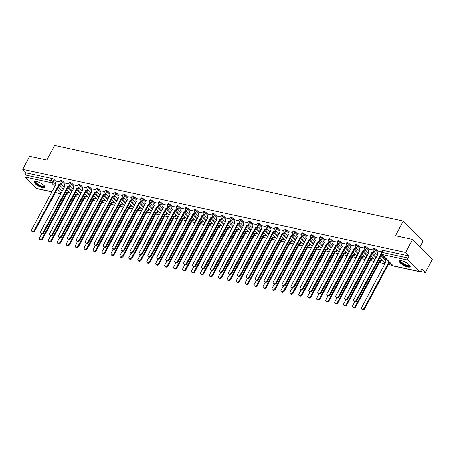 <?xml version="1.0" encoding="UTF-8"?>
<svg xmlns="http://www.w3.org/2000/svg" width="455" height="455" viewBox="0 0 455 455"><rect width="100%" height="100%" fill="white"/><g stroke="black" fill="none" stroke-linecap="round" stroke-linejoin="round"><path stroke-width="0.68" d="M65.014 183.496L63.08 181.522A1.558 0.466 -151.9 0 0 61.146 180.47A1.558 0.466 -151.9 0 0 60.56 180.538L60.174 181.261A1.558 0.466 28.1 0 1 60.76 181.192A1.558 0.466 28.1 0 1 62.693 182.239L64.627 184.218M73.955 185.435L72.021 183.462A1.558 0.466 -151.9 0 0 70.087 182.41A1.558 0.466 -151.9 0 0 69.501 182.478L69.12 183.2A1.558 0.466 28.1 0 1 69.706 183.132A1.558 0.466 28.1 0 1 71.64 184.184L73.574 186.158M82.901 187.38L80.967 185.401A1.558 0.466 -151.9 0 0 79.034 184.355A1.558 0.466 -151.9 0 0 78.448 184.423L78.061 185.139A1.558 0.466 28.1 0 1 78.652 185.071A1.558 0.466 28.1 0 1 80.581 186.123L82.514 188.097M91.847 189.32L89.914 187.346A1.558 0.466 -151.9 0 0 87.98 186.294A1.558 0.466 -151.9 0 0 87.394 186.362L87.007 187.085A1.558 0.466 28.1 0 1 87.593 187.016A1.558 0.466 28.1 0 1 89.527 188.063L91.461 190.042M100.788 191.259L98.854 189.286A1.558 0.466 -151.9 0 0 96.926 188.233A1.558 0.466 -151.9 0 0 96.335 188.302L95.954 189.024A1.558 0.466 28.1 0 1 96.54 188.956A1.558 0.466 28.1 0 1 98.473 190.008L100.407 191.982M109.735 193.204L107.801 191.225A1.558 0.466 -151.9 0 0 105.867 190.173A1.558 0.466 -151.9 0 0 105.281 190.247L104.895 190.963A1.558 0.466 28.1 0 1 105.486 190.895A1.558 0.466 28.1 0 1 107.414 191.947L109.348 193.921M118.681 195.144L116.747 193.17A1.558 0.466 -151.9 0 0 114.814 192.118A1.558 0.466 -151.9 0 0 114.228 192.186L113.841 192.909A1.558 0.466 28.1 0 1 114.427 192.835A1.558 0.466 28.1 0 1 116.361 193.887L118.294 195.866M127.622 197.083L125.688 195.11A1.558 0.466 -151.9 0 0 123.76 194.057A1.558 0.466 -151.9 0 0 123.168 194.126L122.787 194.848A1.558 0.466 28.1 0 1 123.373 194.78A1.558 0.466 28.1 0 1 125.307 195.832L127.241 197.806M136.568 199.028L134.635 197.049A1.558 0.466 -151.9 0 0 132.701 195.997A1.558 0.466 -151.9 0 0 132.115 196.071L131.728 196.787A1.558 0.466 28.1 0 1 132.32 196.719A1.558 0.466 28.1 0 1 134.248 197.771L136.181 199.745M145.515 200.968L143.581 198.994A1.558 0.466 -151.9 0 0 141.647 197.942A1.558 0.466 -151.9 0 0 141.061 198.01L140.675 198.733A1.558 0.466 28.1 0 1 141.26 198.659A1.558 0.466 28.1 0 1 143.194 199.711L145.128 201.69M154.455 202.907L152.522 200.934A1.558 0.466 -151.9 0 0 150.594 199.881A1.558 0.466 -151.9 0 0 150.002 199.95L149.621 200.672A1.558 0.466 28.1 0 1 150.207 200.604A1.558 0.466 28.1 0 1 152.141 201.656L154.074 203.63M163.402 204.852L161.468 202.873A1.558 0.466 -151.9 0 0 159.534 201.821A1.558 0.466 -151.9 0 0 158.949 201.895L158.562 202.612A1.558 0.466 28.1 0 1 159.153 202.543A1.558 0.466 28.1 0 1 161.081 203.595L163.015 205.569M172.348 206.792L170.415 204.818A1.558 0.466 -151.9 0 0 168.481 203.766A1.558 0.466 -151.9 0 0 167.895 203.834L167.508 204.557A1.558 0.466 28.1 0 1 168.094 204.483A1.558 0.466 28.1 0 1 170.028 205.535L171.962 207.508M181.289 208.731L179.355 206.758A1.558 0.466 -151.9 0 0 177.427 205.706A1.558 0.466 -151.9 0 0 176.836 205.774L176.455 206.496A1.558 0.466 28.1 0 1 177.04 206.428A1.558 0.466 28.1 0 1 178.974 207.474L180.908 209.454M190.236 210.671L188.302 208.697A1.558 0.466 -151.9 0 0 186.368 207.645A1.558 0.466 -151.9 0 0 185.782 207.719L185.401 208.435A1.558 0.466 28.1 0 1 185.987 208.367A1.558 0.466 28.1 0 1 187.915 209.419L189.854 211.393M199.182 212.616L197.248 210.637A1.558 0.466 -151.9 0 0 195.314 209.59A1.558 0.466 -151.9 0 0 194.729 209.658L194.342 210.375A1.558 0.466 28.1 0 1 194.928 210.307A1.558 0.466 28.1 0 1 196.861 211.359L198.795 213.332M208.128 214.555L206.189 212.582A1.558 0.466 -151.9 0 0 204.261 211.53A1.558 0.466 -151.9 0 0 203.669 211.598L203.288 212.32A1.558 0.466 28.1 0 1 203.874 212.252A1.558 0.466 28.1 0 1 205.808 213.298L207.742 215.278M217.069 216.495L215.135 214.521A1.558 0.466 -151.9 0 0 213.202 213.469A1.558 0.466 -151.9 0 0 212.616 213.537L212.235 214.26A1.558 0.466 28.1 0 1 212.821 214.191A1.558 0.466 28.1 0 1 214.754 215.243L216.688 217.217M226.016 218.44L224.082 216.461A1.558 0.466 -151.9 0 0 222.148 215.414A1.558 0.466 -151.9 0 0 221.562 215.482L221.175 216.199A1.558 0.466 28.1 0 1 221.761 216.131A1.558 0.466 28.1 0 1 223.695 217.183L225.629 219.156M234.962 220.379L233.028 218.406A1.558 0.466 -151.9 0 0 231.094 217.353A1.558 0.466 -151.9 0 0 230.509 217.422L230.122 218.144A1.558 0.466 28.1 0 1 230.708 218.07A1.558 0.466 28.1 0 1 232.642 219.122L234.575 221.102M243.903 222.319L241.969 220.345A1.558 0.466 -151.9 0 0 240.035 219.293A1.558 0.466 -151.9 0 0 239.449 219.361L239.068 220.083A1.558 0.466 28.1 0 1 239.654 220.015A1.558 0.466 28.1 0 1 241.588 221.067L243.522 223.041M252.849 224.264L250.915 222.285A1.558 0.466 -151.9 0 0 248.982 221.232A1.558 0.466 -151.9 0 0 248.396 221.306L248.009 222.023A1.558 0.466 28.1 0 1 248.595 221.955A1.558 0.466 28.1 0 1 250.529 223.007L252.462 224.98M261.796 226.203L259.862 224.23A1.558 0.466 -151.9 0 0 257.928 223.177A1.558 0.466 -151.9 0 0 257.342 223.246L256.956 223.968A1.558 0.466 28.1 0 1 257.541 223.894A1.558 0.466 28.1 0 1 259.475 224.946L261.409 226.926M270.736 228.143L268.803 226.169A1.558 0.466 -151.9 0 0 266.869 225.117A1.558 0.466 -151.9 0 0 266.283 225.185L265.902 225.907A1.558 0.466 28.1 0 1 266.488 225.839A1.558 0.466 28.1 0 1 268.422 226.891L270.355 228.865M279.683 230.088L277.749 228.109A1.558 0.466 -151.9 0 0 275.815 227.056A1.558 0.466 -151.9 0 0 275.229 227.13L274.843 227.847A1.558 0.466 28.1 0 1 275.434 227.779A1.558 0.466 28.1 0 1 277.362 228.831L279.296 230.804M288.629 232.027L286.695 230.054A1.558 0.466 -151.9 0 0 284.762 229.001A1.558 0.466 -151.9 0 0 284.176 229.07L283.789 229.792A1.558 0.466 28.1 0 1 284.375 229.718A1.558 0.466 28.1 0 1 286.309 230.77L288.243 232.75M297.57 233.967L295.636 231.993A1.558 0.466 -151.9 0 0 293.702 230.941A1.558 0.466 -151.9 0 0 293.117 231.009L292.736 231.731A1.558 0.466 28.1 0 1 293.321 231.663A1.558 0.466 28.1 0 1 295.255 232.715L297.189 234.689M306.516 235.906L304.583 233.933A1.558 0.466 -151.9 0 0 302.649 232.88A1.558 0.466 -151.9 0 0 302.063 232.954L301.676 233.671A1.558 0.466 28.1 0 1 302.268 233.603A1.558 0.466 28.1 0 1 304.196 234.655L306.13 236.628M315.463 237.851L313.529 235.872A1.558 0.466 -151.9 0 0 311.595 234.825A1.558 0.466 -151.9 0 0 311.01 234.894L310.623 235.616A1.558 0.466 28.1 0 1 311.209 235.542A1.558 0.466 28.1 0 1 313.142 236.594L315.076 238.568M324.404 239.791L322.47 237.817A1.558 0.466 -151.9 0 0 320.542 236.765A1.558 0.466 -151.9 0 0 319.95 236.833L319.569 237.555A1.558 0.466 28.1 0 1 320.155 237.487A1.558 0.466 28.1 0 1 322.089 238.534L324.023 240.513M333.35 241.73L331.416 239.757A1.558 0.466 -151.9 0 0 329.483 238.704A1.558 0.466 -151.9 0 0 328.897 238.773L328.51 239.495A1.558 0.466 28.1 0 1 329.101 239.427A1.558 0.466 28.1 0 1 331.03 240.479L332.963 242.452M342.296 243.675L340.363 241.696A1.558 0.466 -151.9 0 0 338.429 240.649A1.558 0.466 -151.9 0 0 337.843 240.718L337.456 241.434A1.558 0.466 28.1 0 1 338.042 241.366A1.558 0.466 28.1 0 1 339.976 242.418L341.91 244.392M351.237 245.615L349.303 243.641A1.558 0.466 -151.9 0 0 347.375 242.589A1.558 0.466 -151.9 0 0 346.784 242.657L346.403 243.38A1.558 0.466 28.1 0 1 346.989 243.311A1.558 0.466 28.1 0 1 348.922 244.358L350.856 246.337M360.184 247.554L358.25 245.581A1.558 0.466 -151.9 0 0 356.316 244.528A1.558 0.466 -151.9 0 0 355.73 244.597L355.344 245.319A1.558 0.466 28.1 0 1 355.935 245.251A1.558 0.466 28.1 0 1 357.863 246.303L359.797 248.276M369.13 249.499L367.196 247.52A1.558 0.466 -151.9 0 0 365.263 246.468A1.558 0.466 -151.9 0 0 364.677 246.542L364.29 247.258A1.558 0.466 28.1 0 1 364.876 247.19A1.558 0.466 28.1 0 1 366.81 248.242L368.743 250.216M378.071 251.439L376.137 249.465A1.558 0.466 -151.9 0 0 374.209 248.413A1.558 0.466 -151.9 0 0 373.618 248.481L373.236 249.203A1.558 0.466 28.1 0 1 373.822 249.13A1.558 0.466 28.1 0 1 375.756 250.182L377.69 252.161M407.862 267.011A6.069 1.814 -151.9 0 0 410.154 266.738A6.069 1.814 -151.9 0 0 407.697 263.536A6.069 1.814 -151.9 0 0 401.737 260.749A6.069 1.814 -151.9 0 0 399.445 261.022A6.069 1.814 -151.9 0 0 401.901 264.224A6.069 1.814 -151.9 0 0 407.862 267.011M42.742 187.773A6.069 1.814 -151.9 0 0 45.028 187.5A6.069 1.814 -151.9 0 0 42.577 184.298A6.069 1.814 -151.9 0 0 36.61 181.511A6.069 1.814 -151.9 0 0 34.324 181.784A6.069 1.814 -151.9 0 0 36.775 184.986A6.069 1.814 -151.9 0 0 42.742 187.773M66.35 194.603L70.013 195.4M75.297 196.543L78.96 197.339M84.238 198.488L87.9 199.279M93.184 200.427L96.847 201.224M102.13 202.367L105.793 203.163M111.071 204.306L114.734 205.103M120.018 206.251L123.68 207.048M128.964 208.191L132.627 208.987M137.905 210.13L141.568 210.927M146.851 212.075L150.514 212.872M155.798 214.015L159.46 214.811M164.744 215.954L168.407 216.751M173.685 217.899L177.348 218.69M182.631 219.839L186.294 220.635M191.578 221.778L195.24 222.575M200.518 223.724L204.181 224.514M209.465 225.663L213.128 226.459M218.411 227.602L222.074 228.399M227.352 229.548L231.015 230.338M236.299 231.487L239.961 232.283M245.245 233.426L248.908 234.223M254.186 235.366L257.849 236.162M263.132 237.311L266.795 238.107M272.079 239.25L275.741 240.047M281.019 241.19L284.682 241.986M289.966 243.135L293.629 243.925M298.912 245.074L302.575 245.871M307.853 247.014L311.516 247.81M316.799 248.959L320.462 249.749M325.746 250.898L329.409 251.695M334.687 252.838L338.349 253.634M343.633 254.783L347.296 255.573M352.579 256.722L356.242 257.519M361.52 258.662L365.189 259.458M370.467 260.601L374.129 261.397M379.413 262.546L385.01 263.758M388.36 264.486L392.654 265.419M420.386 271.436L425.294 272.5L421.813 268.95L420.733 270.981A1.558 1.024 102.2 0 1 419.612 271.698A1.558 1.024 102.2 0 1 419.248 271.487L408.129 260.135L382.154 254.493L393.274 265.851L419.248 271.487M419.914 246.866L422.962 241.156L403.318 221.096L395.52 235.696L412.605 239.404L405.65 252.44L22.75 169.34L29.706 156.31L46.797 160.018L54.594 145.412L403.318 221.096M412.605 239.404L432.25 259.469L425.294 272.5M51.921 191.902L36.718 188.603A1.558 1.024 -77.8 0 1 36.349 188.393L25.23 177.035A1.558 1.024 -77.8 0 1 25.144 174.919L26.225 172.894L52.2 178.531A1.558 0.466 28.1 0 1 54.134 179.577L56.067 181.556M59.668 185.236L63.416 189.064M26.225 172.894L22.75 169.34M409.125 255.989L383.15 250.352A1.558 0.466 -151.9 0 0 382.564 250.421L381.483 252.451A1.558 0.466 28.1 0 1 382.069 252.383L408.044 258.019L409.125 255.989L405.65 252.44M408.044 258.019A1.558 1.024 102.2 0 0 408.129 260.135M381.842 251.774L378.281 251.052M386.466 259.1L386.136 259.077M373.054 249.869L369.335 249.107M364.108 247.929L360.388 247.167M355.162 245.984L351.448 245.228M346.221 244.045L342.501 243.288M337.274 242.106L333.555 241.343M328.328 240.16L324.614 239.404M319.387 238.221L315.668 237.464M310.441 236.281L306.721 235.519M301.494 234.336L297.78 233.58M292.554 232.397L288.834 231.64M283.607 230.457L279.888 229.695M274.661 228.512L270.947 227.756M265.72 226.573L262 225.816M256.774 224.633L253.054 223.871M247.827 222.688L244.113 221.932M238.886 220.749L235.167 219.993M229.94 218.81L226.22 218.047M220.993 216.87L217.28 216.108M212.053 214.925L208.333 214.168M203.106 212.986L199.387 212.229M194.16 211.046L190.446 210.284M185.219 209.101L181.499 208.344M176.273 207.161L172.553 206.405M167.326 205.222L163.612 204.46M158.38 203.277L154.666 202.52M149.439 201.338L145.719 200.581M140.493 199.398L136.773 198.636M131.546 197.453L127.832 196.696M122.605 195.513L118.886 194.757M113.659 193.574L109.939 192.812M104.713 191.635L100.999 190.873M95.772 189.689L92.052 188.933M86.825 187.75L83.106 186.994M77.879 185.811L74.165 185.048M68.938 183.865L65.219 183.109M68.614 187.176L72.362 191.003M77.56 189.115L81.303 192.943M86.501 191.06L90.249 194.882M95.448 193L99.196 196.827M104.394 194.939L108.136 198.767M113.335 196.884L117.083 200.706M122.281 198.824L126.029 202.651M131.228 200.763L134.97 204.591M140.168 202.702L143.916 206.53M149.115 204.648L152.863 208.475M158.061 206.587L161.809 210.415M167.002 208.526L170.75 212.354M175.948 210.472L179.697 214.299M184.895 212.411L188.643 216.239M193.836 214.35L197.584 218.178M202.782 216.296L206.53 220.123M211.729 218.235L215.477 222.063M220.675 220.174L224.417 224.002M229.616 222.12L233.364 225.942M238.562 224.059L242.31 227.887M247.509 225.999L251.251 229.826M256.449 227.944L260.197 231.766M265.396 229.883L269.144 233.711M274.342 231.822L278.085 235.65M283.283 233.762L287.031 237.59M292.229 235.707L295.977 239.535M301.176 237.646L304.918 241.474M310.117 239.586L313.865 243.414M319.063 241.531L322.811 245.359M328.01 243.47L331.752 247.298M336.95 245.41L340.698 249.238M345.897 247.355L349.645 251.177M354.843 249.294L358.586 253.122M363.784 251.234L367.532 255.062M372.73 253.179L376.478 257.001M381.677 255.118L385.931 259.464M59.992 181.926L56.272 181.17M378.304 251.006L377.553 252.411A1.558 1.075 -44.4 0 0 377.587 253.748A1.558 1.075 -44.4 0 0 378.003 253.97L353.785 299.504A1.792 1.24 -44.4 0 0 353.825 301.039A1.792 1.24 -44.4 0 0 356.424 300.072L380.812 254.578A1.558 1.075 -44.4 0 0 381.83 254.368M382.342 254.891A1.558 1.075 135.6 0 1 381.324 255.101L356.936 300.596A1.792 1.24 135.6 0 1 354.337 301.563L353.825 301.039M380.727 254.561L381.233 255.084M390.202 262.916A1.558 1.075 135.6 0 1 389.179 263.126L388.667 262.603A1.558 1.075 -44.4 0 0 389.69 262.393M386.159 259.031L385.413 260.436A1.558 1.075 -44.4 0 0 385.448 261.773A1.558 1.075 -44.4 0 0 385.857 261.995L361.645 307.529A1.792 1.24 -44.4 0 0 361.685 309.064A1.792 1.24 -44.4 0 0 364.279 308.098L388.581 262.586M389.093 263.109L364.791 308.621A1.792 1.24 135.6 0 1 362.191 309.588L361.685 309.064M369.358 249.067L368.607 250.472A1.558 1.075 -44.4 0 0 368.647 251.808A1.558 1.075 -44.4 0 0 369.056 252.03L344.839 297.559A1.792 1.24 -44.4 0 0 344.879 299.1A1.792 1.24 -44.4 0 0 347.478 298.133L371.866 252.639A1.558 1.075 -44.4 0 0 373.714 251.575L374.22 252.098A1.558 1.075 135.6 0 1 372.378 253.162L347.99 298.656A1.792 1.24 135.6 0 1 345.39 299.623L344.879 299.1M371.78 252.622L372.292 253.139M360.417 247.128L359.666 248.527A1.558 1.075 -44.4 0 0 359.7 249.863A1.558 1.075 -44.4 0 0 360.11 250.085L335.898 295.619A1.792 1.24 -44.4 0 0 335.938 297.161A1.792 1.24 -44.4 0 0 338.531 296.194L362.919 250.699A1.558 1.075 -44.4 0 0 364.768 249.636L365.28 250.159A1.558 1.075 135.6 0 1 363.431 251.217L339.043 296.711A1.792 1.24 135.6 0 1 336.444 297.678L335.938 297.161M362.834 250.677L363.346 251.2M409.75 265.396A5.25 1.57 28.1 0 1 409.756 265.441A5.25 1.57 28.1 0 1 405.439 265.282A5.25 1.57 28.1 0 1 400.4 261.278A5.25 1.57 28.1 0 1 400.787 260.613M401.043 260.635A4.863 1.456 -151.9 0 0 400.963 260.738A4.863 1.456 -151.9 0 0 400.923 261.102A4.863 1.456 -151.9 0 0 405.075 264.577A4.863 1.456 -151.9 0 0 409.546 265.322A4.863 1.456 -151.9 0 0 409.585 265.197M399.695 260.778A6.029 1.803 -151.9 0 0 399.706 260.965A6.029 1.803 -151.9 0 0 404.472 265.077A6.029 1.803 -151.9 0 0 410.217 266.397M44.624 186.158A5.25 1.57 28.1 0 1 44.636 186.197A5.25 1.57 28.1 0 1 40.319 186.044A5.25 1.57 28.1 0 1 35.28 182.034A5.25 1.57 28.1 0 1 35.666 181.369M35.917 181.391A4.863 1.456 -151.9 0 0 35.843 181.499A4.863 1.456 -151.9 0 0 35.797 181.863A4.863 1.456 -151.9 0 0 39.955 185.333A4.863 1.456 -151.9 0 0 44.419 186.078A4.863 1.456 -151.9 0 0 44.465 185.958M34.569 181.539A6.029 1.803 -151.9 0 0 34.586 181.727A6.029 1.803 -151.9 0 0 39.346 185.833A6.029 1.803 -151.9 0 0 45.096 187.159M382.194 259.907L382.081 260.123A1.558 1.075 135.6 0 1 380.232 261.187L379.726 260.664A1.558 1.075 -44.4 0 0 381.569 259.6L381.682 259.39M354.724 301.796L352.699 305.584A1.792 1.24 -44.4 0 0 352.739 307.125A1.792 1.24 -44.4 0 0 355.338 306.158L379.635 260.647M380.147 261.164L355.844 306.681A1.792 1.24 135.6 0 1 353.251 307.648L352.739 307.125M373.254 257.968L373.134 258.184A1.558 1.075 135.6 0 1 371.291 259.242L370.779 258.724A1.558 1.075 -44.4 0 0 372.628 257.661L372.742 257.445M345.777 299.851L343.752 303.644A1.792 1.24 -44.4 0 0 343.792 305.186A1.792 1.24 -44.4 0 0 346.391 304.219L370.694 258.702M371.206 259.225L346.903 304.742A1.792 1.24 135.6 0 1 344.304 305.703L343.792 305.186M351.47 245.182L350.72 246.587A1.558 1.075 -44.4 0 0 350.754 247.924A1.558 1.075 -44.4 0 0 351.169 248.146L326.952 293.68A1.792 1.24 -44.4 0 0 326.991 295.215A1.792 1.24 -44.4 0 0 329.591 294.248L353.979 248.754A1.558 1.075 -44.4 0 0 355.821 247.696L356.333 248.214A1.558 1.075 135.6 0 1 354.49 249.277L330.102 294.772A1.792 1.24 135.6 0 1 327.503 295.739L326.991 295.215M353.893 248.737L354.399 249.26M342.524 243.243L341.773 244.648A1.558 1.075 -44.4 0 0 341.813 245.984A1.558 1.075 -44.4 0 0 342.223 246.206L318.005 291.735A1.792 1.24 -44.4 0 0 318.045 293.276A1.792 1.24 -44.4 0 0 320.644 292.309L345.032 246.815A1.558 1.075 -44.4 0 0 346.881 245.751L347.387 246.274A1.558 1.075 135.6 0 1 345.544 247.338L321.156 292.832A1.792 1.24 135.6 0 1 318.557 293.799L318.045 293.276M344.947 246.798L345.459 247.315M333.583 241.304L332.833 242.703A1.558 1.075 -44.4 0 0 332.867 244.045A1.558 1.075 -44.4 0 0 333.276 244.261L309.064 289.795A1.792 1.24 -44.4 0 0 309.104 291.337A1.792 1.24 -44.4 0 0 311.698 290.37L336.086 244.875A1.558 1.075 -44.4 0 0 337.934 243.812L338.446 244.335A1.558 1.075 135.6 0 1 336.598 245.393L312.21 290.893A1.792 1.24 135.6 0 1 309.61 291.854L309.104 291.337M336 244.853L336.512 245.376M364.307 256.029L364.193 256.245A1.558 1.075 135.6 0 1 362.345 257.302L361.833 256.779A1.558 1.075 -44.4 0 0 363.682 255.721L363.795 255.505M336.837 297.911L334.806 301.705A1.792 1.24 -44.4 0 0 334.852 303.24A1.792 1.24 -44.4 0 0 337.445 302.274L361.748 256.762M362.26 257.285L337.957 302.797A1.792 1.24 135.6 0 1 335.358 303.764L334.852 303.24M355.361 254.083L355.247 254.299A1.558 1.075 135.6 0 1 353.399 255.363L352.892 254.84A1.558 1.075 -44.4 0 0 354.735 253.776L354.849 253.566M327.89 295.972L325.865 299.765A1.792 1.24 -44.4 0 0 325.905 301.301A1.792 1.24 -44.4 0 0 328.504 300.334L352.801 254.823M353.313 255.34L329.01 300.857A1.792 1.24 135.6 0 1 326.417 301.824L325.905 301.301M346.414 252.144L346.3 252.36A1.558 1.075 135.6 0 1 344.458 253.418L343.946 252.9A1.558 1.075 -44.4 0 0 345.789 251.837L345.908 251.621M318.944 294.027L316.919 297.82A1.792 1.24 -44.4 0 0 316.959 299.362A1.792 1.24 -44.4 0 0 319.558 298.395L343.861 252.878M344.372 253.401L320.07 298.918A1.792 1.24 135.6 0 1 317.471 299.879L316.959 299.362M324.637 239.358L323.886 240.763A1.558 1.075 -44.4 0 0 323.92 242.1A1.558 1.075 -44.4 0 0 324.335 242.322L300.118 287.856A1.792 1.24 -44.4 0 0 300.158 289.391A1.792 1.24 -44.4 0 0 302.757 288.424L327.145 242.93A1.558 1.075 -44.4 0 0 328.988 241.872L329.5 242.396A1.558 1.075 135.6 0 1 327.657 243.453L303.263 288.948A1.792 1.24 135.6 0 1 300.67 289.915L300.158 289.391M327.06 242.913L327.566 243.436M337.474 250.204L337.36 250.421A1.558 1.075 135.6 0 1 335.511 251.478L334.999 250.955A1.558 1.075 -44.4 0 0 336.848 249.897L336.962 249.681M310.003 292.087L307.972 295.881A1.792 1.24 -44.4 0 0 308.012 297.416A1.792 1.24 -44.4 0 0 310.611 296.455L334.914 250.938M335.426 251.461L311.123 296.973A1.792 1.24 135.6 0 1 308.524 297.94L308.012 297.416M315.69 237.419L314.94 238.824A1.558 1.075 -44.4 0 0 314.974 240.16A1.558 1.075 -44.4 0 0 315.389 240.382L291.172 285.916A1.792 1.24 -44.4 0 0 291.211 287.452A1.792 1.24 -44.4 0 0 293.811 286.485L318.199 240.991A1.558 1.075 -44.4 0 0 320.047 239.927L320.553 240.45A1.558 1.075 135.6 0 1 318.71 241.514L294.322 287.008A1.792 1.24 135.6 0 1 291.723 287.975L291.211 287.452M318.113 240.974L318.625 241.491M328.527 248.259L328.413 248.475A1.558 1.075 135.6 0 1 326.565 249.539L326.059 249.016A1.558 1.075 -44.4 0 0 327.901 247.958L328.015 247.742M301.056 290.148L299.032 293.941A1.792 1.24 -44.4 0 0 299.072 295.477A1.792 1.24 -44.4 0 0 301.665 294.51L325.968 248.999M326.48 249.522L302.177 295.033A1.792 1.24 135.6 0 1 299.583 296L299.072 295.477M306.744 235.48L305.999 236.879A1.558 1.075 -44.4 0 0 306.033 238.221A1.558 1.075 -44.4 0 0 306.442 238.437L282.231 283.971A1.792 1.24 -44.4 0 0 282.271 285.512A1.792 1.24 -44.4 0 0 284.864 284.546L309.252 239.051A1.558 1.075 -44.4 0 0 311.101 237.988L311.612 238.511A1.558 1.075 135.6 0 1 309.764 239.569L285.376 285.069A1.792 1.24 135.6 0 1 282.777 286.03L282.271 285.512M309.167 239.029L309.679 239.552M319.581 246.32L319.467 246.536A1.558 1.075 135.6 0 1 317.624 247.594L317.112 247.076A1.558 1.075 -44.4 0 0 318.955 246.013L319.074 245.797M292.11 288.203L290.085 291.996A1.792 1.24 -44.4 0 0 290.125 293.538A1.792 1.24 -44.4 0 0 292.724 292.571L317.027 247.054M317.539 247.577L293.236 293.094A1.792 1.24 135.6 0 1 290.637 294.055L290.125 293.538M297.803 233.534L297.052 234.939A1.558 1.075 -44.4 0 0 297.087 236.276A1.558 1.075 -44.4 0 0 297.502 236.498L273.284 282.032A1.792 1.24 -44.4 0 0 273.324 283.567A1.792 1.24 -44.4 0 0 275.923 282.606L300.311 237.106A1.558 1.075 -44.4 0 0 302.154 236.048L302.666 236.572A1.558 1.075 135.6 0 1 300.818 237.629L276.43 283.124A1.792 1.24 135.6 0 1 273.836 284.091L273.324 283.567M300.226 237.089L300.732 237.612M310.64 244.38L310.526 244.597A1.558 1.075 135.6 0 1 308.678 245.655L308.166 245.131A1.558 1.075 -44.4 0 0 310.014 244.073L310.128 243.857M283.164 286.263L281.139 290.057A1.792 1.24 -44.4 0 0 281.179 291.592A1.792 1.24 -44.4 0 0 283.778 290.631L308.08 245.114M308.592 245.637L284.29 291.149A1.792 1.24 135.6 0 1 281.69 292.116L281.179 291.592M288.857 231.595L288.106 233A1.558 1.075 -44.4 0 0 288.14 234.336A1.558 1.075 -44.4 0 0 288.555 234.558L264.338 280.092A1.792 1.24 -44.4 0 0 264.378 281.628A1.792 1.24 -44.4 0 0 266.977 280.661L291.365 235.167A1.558 1.075 -44.4 0 0 293.213 234.109L293.72 234.626A1.558 1.075 135.6 0 1 291.877 235.69L267.489 281.184A1.792 1.24 135.6 0 1 264.89 282.151L264.378 281.628M291.28 235.15L291.791 235.673M301.693 242.435L301.58 242.651A1.558 1.075 135.6 0 1 299.731 243.715L299.219 243.192A1.558 1.075 -44.4 0 0 301.068 242.134L301.182 241.918M274.223 284.324L272.198 288.117A1.792 1.24 -44.4 0 0 272.238 289.653A1.792 1.24 -44.4 0 0 274.831 288.686L299.134 243.175M299.646 243.698L275.343 289.209A1.792 1.24 135.6 0 1 272.75 290.176L272.238 289.653M279.91 229.656L279.165 231.06A1.558 1.075 -44.4 0 0 279.199 232.397A1.558 1.075 -44.4 0 0 279.609 232.619L255.397 278.147A1.792 1.24 -44.4 0 0 255.437 279.688A1.792 1.24 -44.4 0 0 258.031 278.722L282.418 233.227A1.558 1.075 -44.4 0 0 284.267 232.164L284.779 232.687A1.558 1.075 135.6 0 1 282.93 233.745L258.542 279.245A1.792 1.24 135.6 0 1 255.943 280.206L255.437 279.688M282.333 233.205L282.845 233.728M292.747 240.496L292.633 240.712A1.558 1.075 135.6 0 1 290.79 241.776L290.279 241.252A1.558 1.075 -44.4 0 0 292.121 240.189L292.241 239.973M265.276 282.379L263.252 286.172A1.792 1.24 -44.4 0 0 263.291 287.714A1.792 1.24 -44.4 0 0 265.891 286.747L290.193 241.235M290.7 241.753L266.402 287.27A1.792 1.24 135.6 0 1 263.803 288.237L263.291 287.714M270.97 227.71L270.219 229.115A1.558 1.075 -44.4 0 0 270.253 230.452A1.558 1.075 -44.4 0 0 270.668 230.674L246.451 276.208A1.792 1.24 -44.4 0 0 246.491 277.743A1.792 1.24 -44.4 0 0 249.09 276.782L273.478 231.282A1.558 1.075 -44.4 0 0 275.32 230.224L275.832 230.748A1.558 1.075 135.6 0 1 273.984 231.805L249.596 277.3A1.792 1.24 135.6 0 1 247.002 278.267L246.491 277.743M273.392 231.265L273.899 231.788M283.806 238.556L283.687 238.773A1.558 1.075 135.6 0 1 281.844 239.831L281.332 239.313A1.558 1.075 -44.4 0 0 283.181 238.249L283.294 238.033M256.33 280.439L254.305 284.233A1.792 1.24 -44.4 0 0 254.345 285.768A1.792 1.24 -44.4 0 0 256.944 284.807L281.247 239.29M281.759 239.813L257.456 285.325A1.792 1.24 135.6 0 1 254.857 286.292L254.345 285.768M262.023 225.771L261.272 227.176A1.558 1.075 -44.4 0 0 261.306 228.512A1.558 1.075 -44.4 0 0 261.722 228.734L237.504 274.268A1.792 1.24 -44.4 0 0 237.544 275.804A1.792 1.24 -44.4 0 0 240.143 274.837L264.531 229.343A1.558 1.075 -44.4 0 0 266.38 228.285L266.886 228.802A1.558 1.075 135.6 0 1 265.043 229.866L240.655 275.36A1.792 1.24 135.6 0 1 238.056 276.327L237.544 275.804M264.446 229.326L264.958 229.849M274.86 236.617L274.746 236.827A1.558 1.075 135.6 0 1 272.898 237.891L272.386 237.368A1.558 1.075 -44.4 0 0 274.234 236.31L274.348 236.094M247.389 278.5L245.364 282.293A1.792 1.24 -44.4 0 0 245.404 283.829A1.792 1.24 -44.4 0 0 247.998 282.862L272.3 237.351M272.812 237.874L248.51 283.385A1.792 1.24 135.6 0 1 245.91 284.352L245.404 283.829M253.077 223.832L252.332 225.236A1.558 1.075 -44.4 0 0 252.366 226.573A1.558 1.075 -44.4 0 0 252.775 226.795L228.558 272.323A1.792 1.24 -44.4 0 0 228.603 273.864A1.792 1.24 -44.4 0 0 231.197 272.898L255.585 227.403A1.558 1.075 -44.4 0 0 257.433 226.34L257.945 226.863A1.558 1.075 135.6 0 1 256.097 227.927L231.709 273.421A1.792 1.24 135.6 0 1 229.11 274.388L228.603 273.864M255.5 227.386L256.011 227.904M265.913 234.672L265.8 234.888A1.558 1.075 135.6 0 1 263.957 235.952L263.445 235.428A1.558 1.075 -44.4 0 0 265.288 234.365L265.407 234.154M238.443 276.56L236.418 280.348A1.792 1.24 -44.4 0 0 236.458 281.89A1.792 1.24 -44.4 0 0 239.057 280.923L263.36 235.411M263.866 235.929L239.569 281.446A1.792 1.24 135.6 0 1 236.97 282.413L236.458 281.89M244.136 221.886L243.385 223.291A1.558 1.075 -44.4 0 0 243.419 224.628A1.558 1.075 -44.4 0 0 243.835 224.85L219.617 270.384A1.792 1.24 -44.4 0 0 219.657 271.925A1.792 1.24 -44.4 0 0 222.256 270.958L246.644 225.464A1.558 1.075 -44.4 0 0 248.487 224.4L248.999 224.924A1.558 1.075 135.6 0 1 247.15 225.981L222.762 271.476A1.792 1.24 135.6 0 1 220.169 272.443L219.657 271.925M246.553 225.441L247.065 225.964M256.973 232.732L256.853 232.949A1.558 1.075 135.6 0 1 255.01 234.006L254.499 233.489A1.558 1.075 -44.4 0 0 256.347 232.425L256.461 232.209M229.496 274.615L227.472 278.409A1.792 1.24 -44.4 0 0 227.511 279.95A1.792 1.24 -44.4 0 0 230.111 278.983L254.413 233.466M254.925 233.989L230.622 279.501A1.792 1.24 135.6 0 1 228.023 280.468L227.511 279.95M235.189 219.947L234.439 221.352A1.558 1.075 -44.4 0 0 234.473 222.688A1.558 1.075 -44.4 0 0 234.888 222.91L210.671 268.444A1.792 1.24 -44.4 0 0 210.71 269.98A1.792 1.24 -44.4 0 0 213.31 269.013L237.698 223.519A1.558 1.075 -44.4 0 0 239.54 222.461L240.052 222.978A1.558 1.075 135.6 0 1 238.21 224.042L213.822 269.536A1.792 1.24 135.6 0 1 211.222 270.503L210.71 269.98M237.612 223.502L238.124 224.025M248.026 230.793L247.912 231.004A1.558 1.075 135.6 0 1 246.064 232.067L245.552 231.544A1.558 1.075 -44.4 0 0 247.401 230.486L247.514 230.27M220.556 272.676L218.531 276.469A1.792 1.24 -44.4 0 0 218.571 278.005A1.792 1.24 -44.4 0 0 221.164 277.038L245.467 231.527M245.979 232.05L221.676 277.561A1.792 1.24 135.6 0 1 219.077 278.528L218.571 278.005M226.243 218.008L225.498 219.412A1.558 1.075 -44.4 0 0 225.532 220.749A1.558 1.075 -44.4 0 0 225.942 220.971L201.724 266.499A1.792 1.24 -44.4 0 0 201.764 268.04A1.792 1.24 -44.4 0 0 204.363 267.074L228.751 221.579A1.558 1.075 -44.4 0 0 230.6 220.516L231.112 221.039A1.558 1.075 135.6 0 1 229.263 222.103L204.875 267.597A1.792 1.24 135.6 0 1 202.276 268.564L201.764 268.04M228.666 221.562L229.178 222.08M239.08 228.848L238.966 229.064A1.558 1.075 135.6 0 1 237.123 230.128L236.611 229.604A1.558 1.075 -44.4 0 0 238.454 228.541L238.574 228.33M211.609 270.736L209.584 274.53A1.792 1.24 -44.4 0 0 209.624 276.066A1.792 1.24 -44.4 0 0 212.223 275.099L236.526 229.587M237.032 230.105L212.73 275.622A1.792 1.24 135.6 0 1 210.136 276.589L209.624 276.066M217.302 216.068L216.552 217.467A1.558 1.075 -44.4 0 0 216.586 218.81A1.558 1.075 -44.4 0 0 217.001 219.026L192.783 264.56A1.792 1.24 -44.4 0 0 192.823 266.101A1.792 1.24 -44.4 0 0 195.423 265.134L219.81 219.64A1.558 1.075 -44.4 0 0 221.653 218.576L222.165 219.1A1.558 1.075 135.6 0 1 220.317 220.157L195.929 265.652A1.792 1.24 135.6 0 1 193.335 266.619L192.823 266.101M219.719 219.617L220.231 220.14M230.139 226.908L230.02 227.125A1.558 1.075 135.6 0 1 228.177 228.182L227.665 227.665A1.558 1.075 -44.4 0 0 229.513 226.601L229.627 226.385M202.663 268.791L200.638 272.585A1.792 1.24 -44.4 0 0 200.678 274.126A1.792 1.24 -44.4 0 0 203.277 273.159L227.58 227.642M228.091 228.165L203.789 273.683A1.792 1.24 135.6 0 1 201.19 274.644L200.678 274.126M208.356 214.123L207.605 215.528A1.558 1.075 -44.4 0 0 207.639 216.864A1.558 1.075 -44.4 0 0 208.054 217.086L183.837 262.62A1.792 1.24 -44.4 0 0 183.877 264.156A1.792 1.24 -44.4 0 0 186.476 263.189L210.864 217.695A1.558 1.075 -44.4 0 0 212.707 216.637L213.219 217.154A1.558 1.075 135.6 0 1 211.376 218.218L186.988 263.712A1.792 1.24 135.6 0 1 184.389 264.679L183.877 264.156M210.779 217.678L211.291 218.201M221.193 224.969L221.079 225.185A1.558 1.075 135.6 0 1 219.23 226.243L218.719 225.72A1.558 1.075 -44.4 0 0 220.567 224.662L220.681 224.446M193.722 266.852L191.697 270.645A1.792 1.24 -44.4 0 0 191.737 272.181A1.792 1.24 -44.4 0 0 194.331 271.22L218.633 225.703M219.145 226.226L194.842 271.737A1.792 1.24 135.6 0 1 192.243 272.704L191.737 272.181M199.409 212.184L198.664 213.588A1.558 1.075 -44.4 0 0 198.698 214.925A1.558 1.075 -44.4 0 0 199.108 215.147L174.891 260.681A1.792 1.24 -44.4 0 0 174.93 262.216A1.792 1.24 -44.4 0 0 177.53 261.25L201.918 215.755A1.558 1.075 -44.4 0 0 203.766 214.692L204.278 215.215A1.558 1.075 135.6 0 1 202.429 216.279L178.042 261.773A1.792 1.24 135.6 0 1 175.442 262.74L174.93 262.216M201.832 215.738L202.344 216.256M212.246 223.024L212.132 223.24A1.558 1.075 135.6 0 1 210.284 224.304L209.778 223.78A1.558 1.075 -44.4 0 0 211.62 222.722L211.734 222.506M184.775 264.912L182.751 268.706A1.792 1.24 -44.4 0 0 182.791 270.242A1.792 1.24 -44.4 0 0 185.39 269.275L209.692 223.763M210.199 224.281L185.896 269.798A1.792 1.24 135.6 0 1 183.302 270.765L182.791 270.242M190.469 210.244L189.718 211.643A1.558 1.075 -44.4 0 0 189.752 212.986A1.558 1.075 -44.4 0 0 190.167 213.202L165.95 258.736A1.792 1.24 -44.4 0 0 165.99 260.277A1.792 1.24 -44.4 0 0 168.583 259.31L192.977 213.816A1.558 1.075 -44.4 0 0 194.82 212.752L195.331 213.276A1.558 1.075 135.6 0 1 193.483 214.333L169.095 259.833A1.792 1.24 135.6 0 1 166.502 260.795L165.99 260.277M192.886 213.793L193.398 214.316M203.305 221.085L203.186 221.301A1.558 1.075 135.6 0 1 201.343 222.358L200.831 221.841A1.558 1.075 -44.4 0 0 202.68 220.777L202.793 220.561M175.829 262.967L173.804 266.761A1.792 1.24 -44.4 0 0 173.844 268.302A1.792 1.24 -44.4 0 0 176.443 267.335L200.746 221.818M201.258 222.341L176.955 267.858A1.792 1.24 135.6 0 1 174.356 268.82L173.844 268.302M181.522 208.299L180.771 209.704A1.558 1.075 -44.4 0 0 180.806 211.04A1.558 1.075 -44.4 0 0 181.221 211.262L157.003 256.796A1.792 1.24 -44.4 0 0 157.043 258.332A1.792 1.24 -44.4 0 0 159.642 257.371L184.03 211.871A1.558 1.075 -44.4 0 0 185.873 210.813L186.385 211.336A1.558 1.075 135.6 0 1 184.542 212.394L160.154 257.888A1.792 1.24 135.6 0 1 157.555 258.855L157.043 258.332M183.945 211.854L184.451 212.377M194.359 219.145L194.245 219.361A1.558 1.075 135.6 0 1 192.397 220.419L191.885 219.896A1.558 1.075 -44.4 0 0 193.733 218.838L193.847 218.622M166.888 261.028L164.864 264.821A1.792 1.24 -44.4 0 0 164.903 266.357A1.792 1.24 -44.4 0 0 167.497 265.396L191.8 219.879M192.311 220.402L168.009 265.913A1.792 1.24 135.6 0 1 165.41 266.88L164.903 266.357M172.576 206.36L171.825 207.764A1.558 1.075 -44.4 0 0 171.865 209.101A1.558 1.075 -44.4 0 0 172.274 209.323L148.057 254.857A1.792 1.24 -44.4 0 0 148.097 256.392A1.792 1.24 -44.4 0 0 150.696 255.426L175.084 209.931A1.558 1.075 -44.4 0 0 176.932 208.873L177.444 209.391A1.558 1.075 135.6 0 1 175.596 210.455L151.208 255.949A1.792 1.24 135.6 0 1 148.609 256.916L148.097 256.392M174.999 209.914L175.511 210.432M185.412 217.2L185.299 217.416A1.558 1.075 135.6 0 1 183.45 218.48L182.944 217.956A1.558 1.075 -44.4 0 0 184.787 216.899L184.901 216.682M157.942 259.088L155.917 262.882A1.792 1.24 -44.4 0 0 155.957 264.418A1.792 1.24 -44.4 0 0 158.556 263.451L182.859 217.939M183.365 218.463L159.062 263.974A1.792 1.24 135.6 0 1 156.469 264.941L155.957 264.418M163.635 204.42L162.884 205.819A1.558 1.075 -44.4 0 0 162.918 207.161A1.558 1.075 -44.4 0 0 163.328 207.383L139.116 252.912A1.792 1.24 -44.4 0 0 139.156 254.453A1.792 1.24 -44.4 0 0 141.75 253.486L166.138 207.992A1.558 1.075 -44.4 0 0 167.986 206.928L168.498 207.452A1.558 1.075 135.6 0 1 166.649 208.509L142.261 254.009A1.792 1.24 135.6 0 1 139.668 254.971L139.156 254.453M166.052 207.969L166.564 208.492M176.472 215.261L176.352 215.477A1.558 1.075 135.6 0 1 174.51 216.54L173.998 216.017A1.558 1.075 -44.4 0 0 175.846 214.953L175.96 214.737M148.995 257.143L146.971 260.937A1.792 1.24 -44.4 0 0 147.011 262.478A1.792 1.24 -44.4 0 0 149.61 261.511L173.912 216M174.424 216.517L150.122 262.034A1.792 1.24 135.6 0 1 147.522 262.996L147.011 262.478M154.689 202.475L153.938 203.88A1.558 1.075 -44.4 0 0 153.972 205.216A1.558 1.075 -44.4 0 0 154.387 205.438L130.17 250.972A1.792 1.24 -44.4 0 0 130.21 252.508A1.792 1.24 -44.4 0 0 132.809 251.547L157.197 206.047A1.558 1.075 -44.4 0 0 159.04 204.989L159.551 205.512A1.558 1.075 135.6 0 1 157.709 206.57L133.321 252.064A1.792 1.24 135.6 0 1 130.721 253.031L130.21 252.508M157.112 206.03L157.618 206.553M167.525 213.321L167.412 213.537A1.558 1.075 135.6 0 1 165.563 214.595L165.051 214.072A1.558 1.075 -44.4 0 0 166.9 213.014L167.013 212.798M140.055 255.204L138.024 258.997A1.792 1.24 -44.4 0 0 138.07 260.533A1.792 1.24 -44.4 0 0 140.663 259.572L164.966 214.055M165.478 214.578L141.175 260.089A1.792 1.24 135.6 0 1 138.576 261.056L138.07 260.533M145.742 200.536L144.991 201.94A1.558 1.075 -44.4 0 0 145.031 203.277A1.558 1.075 -44.4 0 0 145.441 203.499L121.223 249.033A1.792 1.24 -44.4 0 0 121.263 250.569A1.792 1.24 -44.4 0 0 123.862 249.602L148.25 204.107A1.558 1.075 -44.4 0 0 150.099 203.049L150.605 203.567A1.558 1.075 135.6 0 1 148.762 204.631L124.374 250.125A1.792 1.24 135.6 0 1 121.775 251.092L121.263 250.569M148.165 204.09L148.677 204.613M158.579 211.382L158.465 211.592A1.558 1.075 135.6 0 1 156.617 212.656L156.111 212.132A1.558 1.075 -44.4 0 0 157.953 211.075L158.067 210.858M131.108 253.264L129.083 257.058A1.792 1.24 -44.4 0 0 129.123 258.594A1.792 1.24 -44.4 0 0 131.722 257.627L156.019 212.115M156.531 212.639L132.229 258.15A1.792 1.24 135.6 0 1 129.635 259.117L129.123 258.594M136.801 198.596L136.051 200.001A1.558 1.075 -44.4 0 0 136.085 201.338A1.558 1.075 -44.4 0 0 136.494 201.559L112.283 247.088A1.792 1.24 -44.4 0 0 112.322 248.629A1.792 1.24 -44.4 0 0 114.916 247.662L139.304 202.168A1.558 1.075 -44.4 0 0 141.152 201.104L141.664 201.628A1.558 1.075 135.6 0 1 139.816 202.691L115.428 248.185A1.792 1.24 135.6 0 1 112.829 249.147L112.322 248.629M139.219 202.151L139.731 202.668M149.638 209.436L149.519 209.653A1.558 1.075 135.6 0 1 147.676 210.716L147.164 210.193A1.558 1.075 -44.4 0 0 149.007 209.129L149.126 208.913M122.162 251.325L120.137 255.113A1.792 1.24 -44.4 0 0 120.177 256.654A1.792 1.24 -44.4 0 0 122.776 255.687L147.079 210.176M147.591 210.693L123.288 256.211A1.792 1.24 135.6 0 1 120.689 257.177L120.177 256.654M127.855 196.651L127.104 198.056A1.558 1.075 -44.4 0 0 127.138 199.392A1.558 1.075 -44.4 0 0 127.554 199.614L103.336 245.148A1.792 1.24 -44.4 0 0 103.376 246.684A1.792 1.24 -44.4 0 0 105.975 245.723L130.363 200.223A1.558 1.075 -44.4 0 0 132.206 199.165L132.718 199.688A1.558 1.075 135.6 0 1 130.875 200.746L106.487 246.24A1.792 1.24 135.6 0 1 103.888 247.207L103.376 246.684M130.278 200.206L130.784 200.729M140.692 207.497L140.578 207.713A1.558 1.075 135.6 0 1 138.73 208.771L138.218 208.254A1.558 1.075 -44.4 0 0 140.066 207.19L140.18 206.974M113.221 249.38L111.191 253.173A1.792 1.24 -44.4 0 0 111.23 254.715A1.792 1.24 -44.4 0 0 113.83 253.748L138.132 208.231M138.644 208.754L114.341 254.265A1.792 1.24 135.6 0 1 111.742 255.232L111.23 254.715M118.909 194.712L118.158 196.116A1.558 1.075 -44.4 0 0 118.198 197.453A1.558 1.075 -44.4 0 0 118.607 197.675L94.39 243.209A1.792 1.24 -44.4 0 0 94.43 244.744A1.792 1.24 -44.4 0 0 97.029 243.778L121.417 198.283A1.558 1.075 -44.4 0 0 123.265 197.225L123.771 197.743A1.558 1.075 135.6 0 1 121.929 198.807L97.541 244.301A1.792 1.24 135.6 0 1 94.941 245.268L94.43 244.744M121.331 198.266L121.843 198.789M131.745 205.558L131.631 205.768A1.558 1.075 135.6 0 1 129.783 206.832L129.277 206.308A1.558 1.075 -44.4 0 0 131.12 205.25L131.233 205.034M104.275 247.44L102.25 251.234A1.792 1.24 -44.4 0 0 102.29 252.77A1.792 1.24 -44.4 0 0 104.889 251.803L129.186 206.291M129.698 206.815L105.395 252.326A1.792 1.24 135.6 0 1 102.802 253.293L102.29 252.77M109.968 192.772L109.217 194.177A1.558 1.075 -44.4 0 0 109.251 195.513A1.558 1.075 -44.4 0 0 109.661 195.735L85.449 241.264A1.792 1.24 -44.4 0 0 85.489 242.805A1.792 1.24 -44.4 0 0 88.082 241.838L112.47 196.344A1.558 1.075 -44.4 0 0 114.319 195.28L114.831 195.804A1.558 1.075 135.6 0 1 112.982 196.867L88.594 242.361A1.792 1.24 135.6 0 1 85.995 243.328L85.489 242.805M112.385 196.327L112.897 196.844M122.799 203.612L122.685 203.829A1.558 1.075 135.6 0 1 120.842 204.892L120.33 204.369A1.558 1.075 -44.4 0 0 122.173 203.305L122.293 203.095M95.328 245.501L93.303 249.289A1.792 1.24 -44.4 0 0 93.343 250.83A1.792 1.24 -44.4 0 0 95.942 249.863L120.245 204.352M120.757 204.869L96.454 250.386A1.792 1.24 135.6 0 1 93.855 251.353L93.343 250.83M101.021 190.833L100.271 192.232A1.558 1.075 -44.4 0 0 100.305 193.568A1.558 1.075 -44.4 0 0 100.72 193.79L76.503 239.324A1.792 1.24 -44.4 0 0 76.542 240.866A1.792 1.24 -44.4 0 0 79.142 239.899L103.53 194.404A1.558 1.075 -44.4 0 0 105.372 193.341L105.884 193.864A1.558 1.075 135.6 0 1 104.036 194.922L79.648 240.416A1.792 1.24 135.6 0 1 77.054 241.383L76.542 240.866M103.444 194.382L103.95 194.905M113.858 201.673L113.744 201.889A1.558 1.075 135.6 0 1 111.896 202.947L111.384 202.429A1.558 1.075 -44.4 0 0 113.232 201.366L113.346 201.15M86.387 243.556L84.357 247.349A1.792 1.24 -44.4 0 0 84.397 248.891A1.792 1.24 -44.4 0 0 86.996 247.924L111.299 202.407M111.811 202.93L87.508 248.447A1.792 1.24 135.6 0 1 84.909 249.408L84.397 248.891M92.075 188.888L91.324 190.292A1.558 1.075 -44.4 0 0 91.358 191.629A1.558 1.075 -44.4 0 0 91.773 191.851L67.556 237.385A1.792 1.24 -44.4 0 0 67.596 238.92A1.792 1.24 -44.4 0 0 70.195 237.954L94.583 192.459A1.558 1.075 -44.4 0 0 96.432 191.401L96.938 191.919A1.558 1.075 135.6 0 1 95.095 192.983L70.707 238.477A1.792 1.24 135.6 0 1 68.108 239.444L67.596 238.92M94.498 192.442L95.01 192.965M104.912 199.734L104.798 199.95A1.558 1.075 135.6 0 1 102.949 201.008L102.443 200.484A1.558 1.075 -44.4 0 0 104.286 199.426L104.4 199.21M77.441 241.616L75.416 245.41A1.792 1.24 -44.4 0 0 75.456 246.946A1.792 1.24 -44.4 0 0 78.05 245.979L102.352 200.467M102.864 200.991L78.561 246.502A1.792 1.24 135.6 0 1 75.968 247.469L75.456 246.946M83.128 186.948L82.383 188.353A1.558 1.075 -44.4 0 0 82.418 189.689A1.558 1.075 -44.4 0 0 82.827 189.911L58.615 235.44A1.792 1.24 -44.4 0 0 58.655 236.981A1.792 1.24 -44.4 0 0 61.249 236.014L85.637 190.52A1.558 1.075 -44.4 0 0 87.485 189.456L87.997 189.98A1.558 1.075 135.6 0 1 86.149 191.043L61.761 236.537A1.792 1.24 135.6 0 1 59.161 237.504L58.655 236.981M85.551 190.503L86.063 191.02M95.965 197.788L95.851 198.005A1.558 1.075 135.6 0 1 94.009 199.068L93.497 198.545A1.558 1.075 -44.4 0 0 95.34 197.481L95.459 197.271M68.495 239.677L66.47 243.47A1.792 1.24 -44.4 0 0 66.51 245.006A1.792 1.24 -44.4 0 0 69.109 244.039L93.412 198.528M93.923 199.045L69.621 244.562A1.792 1.24 135.6 0 1 67.022 245.529L66.51 245.006M74.188 185.009L73.437 186.408A1.558 1.075 -44.4 0 0 73.471 187.75A1.558 1.075 -44.4 0 0 73.886 187.966L49.669 233.5A1.792 1.24 -44.4 0 0 49.709 235.042A1.792 1.24 -44.4 0 0 52.308 234.075L76.696 188.58A1.558 1.075 -44.4 0 0 78.539 187.517L79.051 188.04A1.558 1.075 135.6 0 1 77.202 189.098L52.814 234.598A1.792 1.24 135.6 0 1 50.221 235.559L49.709 235.042M76.611 188.558L77.117 189.081M87.024 195.849L86.911 196.065A1.558 1.075 135.6 0 1 85.062 197.123L84.55 196.606A1.558 1.075 -44.4 0 0 86.399 195.542L86.513 195.326M59.548 237.732L57.523 241.525A1.792 1.24 -44.4 0 0 57.563 243.067A1.792 1.24 -44.4 0 0 60.162 242.1L84.465 196.583M84.977 197.106L60.674 242.623A1.792 1.24 135.6 0 1 58.075 243.584L57.563 243.067M65.241 183.064L64.491 184.468A1.558 1.075 -44.4 0 0 64.525 185.805A1.558 1.075 -44.4 0 0 64.94 186.027L40.722 231.561A1.792 1.24 -44.4 0 0 40.762 233.096A1.792 1.24 -44.4 0 0 43.361 232.135L67.749 186.635A1.558 1.075 -44.4 0 0 69.598 185.577L70.104 186.101A1.558 1.075 135.6 0 1 68.261 187.159L43.873 232.653A1.792 1.24 135.6 0 1 41.274 233.62L40.762 233.096M67.664 186.618L68.176 187.142M78.078 193.91L77.964 194.126A1.558 1.075 135.6 0 1 76.116 195.184L75.604 194.66A1.558 1.075 -44.4 0 0 77.452 193.602L77.566 193.386M50.607 235.792L48.583 239.586A1.792 1.24 -44.4 0 0 48.622 241.122A1.792 1.24 -44.4 0 0 51.216 240.16L75.519 194.643M76.031 195.167L51.728 240.678A1.792 1.24 135.6 0 1 49.134 241.645L48.622 241.122M56.295 181.124L55.55 182.529A1.558 1.075 -44.4 0 0 55.584 183.865A1.558 1.075 -44.4 0 0 55.993 184.087L31.782 229.621A1.792 1.24 -44.4 0 0 31.822 231.157A1.792 1.24 -44.4 0 0 34.415 230.19L58.803 184.696A1.558 1.075 -44.4 0 0 60.651 183.632L61.163 184.156A1.558 1.075 135.6 0 1 59.315 185.219L34.927 230.713A1.792 1.24 135.6 0 1 32.328 231.68L31.822 231.157M58.718 184.679L59.23 185.196M69.132 191.964L69.018 192.181A1.558 1.075 135.6 0 1 67.175 193.244L66.663 192.721A1.558 1.075 -44.4 0 0 68.506 191.663L68.625 191.447M41.661 233.853L39.636 237.646A1.792 1.24 -44.4 0 0 39.676 239.182A1.792 1.24 -44.4 0 0 42.275 238.215L66.578 192.704M67.084 193.227L42.787 238.738A1.792 1.24 135.6 0 1 40.188 239.705L39.676 239.182M63.08 181.522L62.693 182.239A1.558 1.075 135.6 0 1 60.845 183.302A1.558 1.075 -44.4 0 1 60.435 183.081L64.428 187.164M72.021 183.462L71.64 184.184A1.558 1.075 135.6 0 1 69.791 185.242A1.558 1.075 -44.4 0 1 69.382 185.02L73.374 189.104M80.967 185.401L80.581 186.123A1.558 1.075 135.6 0 1 78.738 187.187A1.558 1.075 -44.4 0 1 78.323 186.965L82.321 191.043M89.914 187.346L89.527 188.063A1.558 1.075 135.6 0 1 87.678 189.126A1.558 1.075 -44.4 0 1 87.269 188.905L91.262 192.988M98.854 189.286L98.473 190.008A1.558 1.075 135.6 0 1 96.625 191.066A1.558 1.075 -44.4 0 1 96.215 190.844L100.208 194.928M107.801 191.225L107.414 191.947A1.558 1.075 135.6 0 1 105.571 193.011A1.558 1.075 -44.4 0 1 105.156 192.789L109.154 196.867M116.747 193.17L116.361 193.887A1.558 1.075 135.6 0 1 114.512 194.95A1.558 1.075 -44.4 0 1 114.103 194.729L118.095 198.812M125.688 195.11L125.307 195.832A1.558 1.075 135.6 0 1 123.459 196.89A1.558 1.075 -44.4 0 1 123.049 196.668L127.042 200.752M134.635 197.049L134.248 197.771A1.558 1.075 135.6 0 1 132.405 198.829A1.558 1.075 -44.4 0 1 131.99 198.613L135.988 202.691M143.581 198.994L143.194 199.711A1.558 1.075 135.6 0 1 141.346 200.774A1.558 1.075 -44.4 0 1 140.936 200.553L144.929 204.631M152.522 200.934L152.141 201.656A1.558 1.075 135.6 0 1 150.292 202.714A1.558 1.075 -44.4 0 1 149.883 202.492L153.875 206.576M161.468 202.873L161.081 203.595A1.558 1.075 135.6 0 1 159.239 204.653A1.558 1.075 -44.4 0 1 158.823 204.437L162.822 208.515M170.415 204.818L170.028 205.535A1.558 1.075 135.6 0 1 168.185 206.598A1.558 1.075 -44.4 0 1 167.77 206.377L171.762 210.455M179.355 206.758L178.974 207.474A1.558 1.075 135.6 0 1 177.126 208.538A1.558 1.075 -44.4 0 1 176.716 208.316L180.709 212.4M188.302 208.697L187.915 209.419A1.558 1.075 135.6 0 1 186.072 210.477A1.558 1.075 -44.4 0 1 185.657 210.255L189.655 214.339M197.248 210.637L196.861 211.359A1.558 1.075 135.6 0 1 195.019 212.422A1.558 1.075 -44.4 0 1 194.603 212.201L198.602 216.279M206.189 212.582L205.808 213.298A1.558 1.075 135.6 0 1 203.959 214.362A1.558 1.075 -44.4 0 1 203.55 214.14L207.543 218.224M215.135 214.521L214.754 215.243A1.558 1.075 135.6 0 1 212.906 216.301A1.558 1.075 -44.4 0 1 212.491 216.079L216.489 220.163M224.082 216.461L223.695 217.183A1.558 1.075 135.6 0 1 221.852 218.246A1.558 1.075 -44.4 0 1 221.437 218.025L225.435 222.103M233.028 218.406L232.642 219.122A1.558 1.075 135.6 0 1 230.793 220.186A1.558 1.075 -44.4 0 1 230.384 219.964L234.376 224.048M241.969 220.345L241.588 221.067A1.558 1.075 135.6 0 1 239.739 222.125A1.558 1.075 -44.4 0 1 239.324 221.904L243.323 225.987M250.915 222.285L250.529 223.007A1.558 1.075 135.6 0 1 248.686 224.07A1.558 1.075 -44.4 0 1 248.271 223.849L252.269 227.927M259.862 224.23L259.475 224.946A1.558 1.075 135.6 0 1 257.627 226.01A1.558 1.075 -44.4 0 1 257.217 225.788L261.21 229.866M268.803 226.169L268.422 226.891A1.558 1.075 135.6 0 1 266.573 227.949A1.558 1.075 -44.4 0 1 266.158 227.727L270.156 231.811M277.749 228.109L277.362 228.831A1.558 1.075 135.6 0 1 275.52 229.889A1.558 1.075 -44.4 0 1 275.104 229.673L279.103 233.751M286.695 230.054L286.309 230.77A1.558 1.075 135.6 0 1 284.46 231.834A1.558 1.075 -44.4 0 1 284.051 231.612L288.043 235.69M295.636 231.993L295.255 232.715A1.558 1.075 135.6 0 1 293.407 233.773A1.558 1.075 -44.4 0 1 292.997 233.551L296.99 237.635M304.583 233.933L304.196 234.655A1.558 1.075 135.6 0 1 302.353 235.713A1.558 1.075 -44.4 0 1 301.938 235.491L305.936 239.575M313.529 235.872L313.142 236.594A1.558 1.075 135.6 0 1 311.294 237.658A1.558 1.075 -44.4 0 1 310.884 237.436L314.877 241.514M322.47 237.817L322.089 238.534A1.558 1.075 135.6 0 1 320.24 239.597A1.558 1.075 -44.4 0 1 319.831 239.375L323.823 243.459M331.416 239.757L331.03 240.479A1.558 1.075 135.6 0 1 329.187 241.537A1.558 1.075 -44.4 0 1 328.772 241.315L332.77 245.399M340.363 241.696L339.976 242.418A1.558 1.075 135.6 0 1 338.128 243.482A1.558 1.075 -44.4 0 1 337.718 243.26L341.711 247.338M349.303 243.641L348.922 244.358A1.558 1.075 135.6 0 1 347.074 245.421A1.558 1.075 -44.4 0 1 346.664 245.2L350.657 249.283M358.25 245.581L357.863 246.303A1.558 1.075 135.6 0 1 356.02 247.361A1.558 1.075 -44.4 0 1 355.605 247.139L359.604 251.223M367.196 247.52L366.81 248.242A1.558 1.075 135.6 0 1 364.961 249.306A1.558 1.075 -44.4 0 1 364.552 249.084L368.544 253.162M376.137 249.465L375.756 250.182A1.558 1.075 135.6 0 1 373.908 251.245A1.558 1.075 -44.4 0 1 373.498 251.023L377.491 255.107M54.134 179.577L53.047 181.608L55.874 184.497M58.291 186.96L62.329 191.094M61.311 193L57.273 188.87M54.856 186.402L51.205 182.671L25.23 177.035M36.349 188.393L51.984 191.782M55.328 192.511L60.925 193.722M67.931 187.591L71.975 191.726M76.878 189.536L80.922 193.665M85.824 191.475L89.862 195.605M94.765 193.415L98.809 197.544M103.712 195.36L107.755 199.489M112.658 197.299L116.696 201.429M121.599 199.239L125.643 203.368M130.545 201.184L134.589 205.313M139.492 203.123L143.535 207.252M148.432 205.063L152.476 209.192M157.379 207.002L161.423 211.137M166.325 208.947L170.369 213.076M175.266 210.887L179.31 215.016M184.212 212.826L188.256 216.961M193.159 214.771L197.203 218.9M202.1 216.711L206.143 220.84M211.046 218.65L215.09 222.779M219.993 220.595L224.036 224.725M228.933 222.535L232.977 226.664M237.88 224.474L241.923 228.603M246.826 226.419L250.87 230.548M255.767 228.359L259.811 232.488M264.713 230.298L268.757 234.427M273.66 232.243L277.704 236.373M282.601 234.183L286.644 238.312M291.547 236.122L295.591 240.251M300.493 238.062L304.537 242.196M309.44 240.007L313.478 244.136M318.381 241.946L322.424 246.075M327.327 243.886L331.371 248.02M336.273 245.831L340.312 249.96M345.214 247.77L349.258 251.899M354.161 249.71L358.204 253.839M363.107 251.655L367.151 255.784M372.048 253.594L376.092 257.723M380.994 255.534L385.544 260.186M385.51 262.831A1.558 1.558 0 0 1 384.611 262.381A1.558 1.075 -44.4 0 0 385.027 262.603A1.558 1.075 -44.4 0 0 385.652 262.563M383.15 250.352L382.069 252.383A1.558 1.024 -77.8 0 0 382.154 254.493A1.558 1.075 135.6 0 1 381.739 254.277L392.858 265.629A1.558 1.558 0 0 0 393.643 266.061L419.612 271.698M52.2 178.531L51.119 180.561A1.558 0.466 28.1 0 1 53.047 181.608A1.558 1.075 -44.4 0 1 51.205 182.671A1.558 1.024 -77.8 0 1 51.119 180.561L25.144 174.919M393.643 266.061A1.558 1.024 102.2 0 1 393.274 265.851A1.558 1.075 135.6 0 1 392.858 265.629M380.812 254.578L381.324 255.101M356.424 300.072L356.936 300.596M389.179 263.126L388.667 262.603M364.791 308.621L364.279 308.098M371.866 252.639L372.378 253.162M347.478 298.133L347.99 298.656M362.919 250.699L363.431 251.217M338.531 296.194L339.043 296.711M380.232 261.187L379.726 260.664M382.081 260.123L381.569 259.6M355.844 306.681L355.338 306.158M371.291 259.242L370.779 258.724M373.134 258.184L372.628 257.661M346.903 304.742L346.391 304.219M353.979 248.754L354.49 249.277M329.591 294.248L330.102 294.772M345.032 246.815L345.544 247.338M320.644 292.309L321.156 292.832M336.086 244.875L336.598 245.393M311.698 290.37L312.21 290.893M362.345 257.302L361.833 256.779M364.193 256.245L363.682 255.721M337.957 302.797L337.445 302.274M353.399 255.363L352.892 254.84M355.247 254.299L354.735 253.776M329.01 300.857L328.504 300.334M344.458 253.418L343.946 252.9M346.3 252.36L345.789 251.837M320.07 298.918L319.558 298.395M327.145 242.93L327.657 243.453M302.757 288.424L303.263 288.948M335.511 251.478L334.999 250.955M337.36 250.421L336.848 249.897M311.123 296.973L310.611 296.455M318.199 240.991L318.71 241.514M293.811 286.485L294.322 287.008M326.565 249.539L326.059 249.016M328.413 248.475L327.901 247.958M302.177 295.033L301.665 294.51M309.252 239.051L309.764 239.569M284.864 284.546L285.376 285.069M317.624 247.594L317.112 247.076M319.467 246.536L318.955 246.013M293.236 293.094L292.724 292.571M300.311 237.106L300.818 237.629M275.923 282.606L276.43 283.124M308.678 245.655L308.166 245.131M310.526 244.597L310.014 244.073M284.29 291.149L283.778 290.631M291.365 235.167L291.877 235.69M266.977 280.661L267.489 281.184M299.731 243.715L299.219 243.192M301.58 242.651L301.068 242.134M275.343 289.209L274.831 288.686M282.418 233.227L282.93 233.745M258.031 278.722L258.542 279.245M290.79 241.776L290.279 241.252M292.633 240.712L292.121 240.189M266.402 287.27L265.891 286.747M273.478 231.282L273.984 231.805M249.09 276.782L249.596 277.3M281.844 239.831L281.332 239.313M283.687 238.773L283.181 238.249M257.456 285.325L256.944 284.807M264.531 229.343L265.043 229.866M240.143 274.837L240.655 275.36M272.898 237.891L272.386 237.368M274.746 236.827L274.234 236.31M248.51 283.385L247.998 282.862M255.585 227.403L256.097 227.927M231.197 272.898L231.709 273.421M263.957 235.952L263.445 235.428M265.8 234.888L265.288 234.365M239.569 281.446L239.057 280.923M246.644 225.464L247.15 225.981M222.256 270.958L222.762 271.476M255.01 234.006L254.499 233.489M256.853 232.949L256.347 232.425M230.622 279.501L230.111 278.983M237.698 223.519L238.21 224.042M213.31 269.013L213.822 269.536M246.064 232.067L245.552 231.544M247.912 231.004L247.401 230.486M221.676 277.561L221.164 277.038M228.751 221.579L229.263 222.103M204.363 267.074L204.875 267.597M237.123 230.128L236.611 229.604M238.966 229.064L238.454 228.541M212.73 275.622L212.223 275.099M219.81 219.64L220.317 220.157M195.423 265.134L195.929 265.652M228.177 228.182L227.665 227.665M230.02 227.125L229.513 226.601M203.789 273.683L203.277 273.159M210.864 217.695L211.376 218.218M186.476 263.189L186.988 263.712M219.23 226.243L218.719 225.72M221.079 225.185L220.567 224.662M194.842 271.737L194.331 271.22M201.918 215.755L202.429 216.279M177.53 261.25L178.042 261.773M210.284 224.304L209.778 223.78M212.132 223.24L211.62 222.722M185.896 269.798L185.39 269.275M192.977 213.816L193.483 214.333M168.583 259.31L169.095 259.833M201.343 222.358L200.831 221.841M203.186 221.301L202.68 220.777M176.955 267.858L176.443 267.335M184.03 211.871L184.542 212.394M159.642 257.371L160.154 257.888M192.397 220.419L191.885 219.896M194.245 219.361L193.733 218.838M168.009 265.913L167.497 265.396M175.084 209.931L175.596 210.455M150.696 255.426L151.208 255.949M183.45 218.48L182.944 217.956M185.299 217.416L184.787 216.899M159.062 263.974L158.556 263.451M166.138 207.992L166.649 208.509M141.75 253.486L142.261 254.009M174.51 216.54L173.998 216.017M176.352 215.477L175.846 214.953M150.122 262.034L149.61 261.511M157.197 206.047L157.709 206.57M132.809 251.547L133.321 252.064M165.563 214.595L165.051 214.072M167.412 213.537L166.9 213.014M141.175 260.089L140.663 259.572M148.25 204.107L148.762 204.631M123.862 249.602L124.374 250.125M156.617 212.656L156.111 212.132M158.465 211.592L157.953 211.075M132.229 258.15L131.722 257.627M139.304 202.168L139.816 202.691M114.916 247.662L115.428 248.185M147.676 210.716L147.164 210.193M149.519 209.653L149.007 209.129M123.288 256.211L122.776 255.687M130.363 200.223L130.875 200.746M105.975 245.723L106.487 246.24M138.73 208.771L138.218 208.254M140.578 207.713L140.066 207.19M114.341 254.265L113.83 253.748M121.417 198.283L121.929 198.807M97.029 243.778L97.541 244.301M129.783 206.832L129.277 206.308M131.631 205.768L131.12 205.25M105.395 252.326L104.889 251.803M112.47 196.344L112.982 196.867M88.082 241.838L88.594 242.361M120.842 204.892L120.33 204.369M122.685 203.829L122.173 203.305M96.454 250.386L95.942 249.863M103.53 194.404L104.036 194.922M79.142 239.899L79.648 240.416M111.896 202.947L111.384 202.429M113.744 201.889L113.232 201.366M87.508 248.447L86.996 247.924M94.583 192.459L95.095 192.983M70.195 237.954L70.707 238.477M102.949 201.008L102.443 200.484M104.798 199.95L104.286 199.426M78.561 246.502L78.05 245.979M85.637 190.52L86.149 191.043M61.249 236.014L61.761 236.537M94.009 199.068L93.497 198.545M95.851 198.005L95.34 197.481M69.621 244.562L69.109 244.039M76.696 188.58L77.202 189.098M52.308 234.075L52.814 234.598M85.062 197.123L84.55 196.606M86.911 196.065L86.399 195.542M60.674 242.623L60.162 242.1M67.749 186.635L68.261 187.159M43.361 232.135L43.873 232.653M76.116 195.184L75.604 194.66M77.964 194.126L77.452 193.602M51.728 240.678L51.216 240.16M58.803 184.696L59.315 185.219M34.415 230.19L34.927 230.713M67.175 193.244L66.663 192.721M69.018 192.181L68.506 191.663M42.787 238.738L42.275 238.215M384.611 262.381L379.908 257.57M373.236 249.203A1.558 1.558 0 0 0 373.498 251.023M375.005 259.76L370.962 255.63M364.29 247.258A1.558 1.558 0 0 0 364.552 249.084M366.059 257.82L362.015 253.691M355.344 245.319A1.558 1.558 0 0 0 355.605 247.139M357.118 255.875L353.074 251.746M346.403 243.38A1.558 1.558 0 0 0 346.664 245.2M348.172 253.935L344.128 249.806M337.456 241.434A1.558 1.558 0 0 0 337.718 243.26M339.225 251.996L335.181 247.867M328.51 239.495A1.558 1.558 0 0 0 328.772 241.315M330.284 250.057L326.241 245.922M319.569 237.555A1.558 1.558 0 0 0 319.831 239.375M321.338 248.112L317.294 243.982M310.623 235.616A1.558 1.558 0 0 0 310.884 237.436M312.392 246.172L308.348 242.043M301.676 233.671A1.558 1.558 0 0 0 301.938 235.491M303.451 244.233L299.407 240.098M292.736 231.731A1.558 1.558 0 0 0 292.997 233.551M294.504 242.287L290.461 238.158M283.789 229.792A1.558 1.558 0 0 0 284.051 231.612M285.558 240.348L281.514 236.219M274.843 227.847A1.558 1.558 0 0 0 275.104 229.673M276.617 238.409L272.573 234.28M265.902 225.907A1.558 1.558 0 0 0 266.158 227.727M267.671 236.463L263.627 232.334M256.956 223.968A1.558 1.558 0 0 0 257.217 225.788M258.724 234.524L254.681 230.395M248.009 222.023A1.558 1.558 0 0 0 248.271 223.849M249.784 232.585L245.74 228.456M239.068 220.083A1.558 1.558 0 0 0 239.324 221.904M240.837 230.639L236.793 226.51M230.122 218.144A1.558 1.558 0 0 0 230.384 219.964M231.891 228.7L227.847 224.571M221.175 216.199A1.558 1.558 0 0 0 221.437 218.025M222.944 226.761L218.906 222.631M212.235 214.26A1.558 1.558 0 0 0 212.491 216.079M214.004 224.821L209.96 220.686M203.288 212.32A1.558 1.558 0 0 0 203.55 214.14M205.057 222.876L201.013 218.747M194.342 210.375A1.558 1.558 0 0 0 194.603 212.201M196.111 220.937L192.073 216.807M185.401 208.435A1.558 1.558 0 0 0 185.657 210.255M187.17 218.997L183.126 214.862M176.455 206.496A1.558 1.558 0 0 0 176.716 208.316M178.224 217.052L174.18 212.923M167.508 204.557A1.558 1.558 0 0 0 167.77 206.377M169.277 215.113L165.233 210.983M158.562 202.612A1.558 1.558 0 0 0 158.823 204.437M160.336 213.173L156.292 209.038M149.621 200.672A1.558 1.558 0 0 0 149.883 202.492M151.39 211.228L147.346 207.099M140.675 198.733A1.558 1.558 0 0 0 140.936 200.553M142.443 209.289L138.4 205.16M131.728 196.787A1.558 1.558 0 0 0 131.99 198.613M133.503 207.349L129.459 203.22M122.787 194.848A1.558 1.558 0 0 0 123.049 196.668M124.556 205.404L120.512 201.275M113.841 192.909A1.558 1.558 0 0 0 114.103 194.729M115.61 203.465L111.566 199.335M104.895 190.963A1.558 1.558 0 0 0 105.156 192.789M106.669 201.525L102.625 197.396M95.954 189.024A1.558 1.558 0 0 0 96.215 190.844M97.723 199.58L93.679 195.451M87.007 187.085A1.558 1.558 0 0 0 87.269 188.905M88.776 197.641L84.732 193.511M78.061 185.139A1.558 1.558 0 0 0 78.323 186.965M79.835 195.701L75.792 191.572M69.12 183.2A1.558 1.558 0 0 0 69.382 185.02M70.889 193.762L66.845 189.627M60.174 181.261A1.558 1.558 0 0 0 60.435 183.081M55.265 192.624L60.862 193.841M381.483 252.451A1.558 1.558 0 0 0 381.739 254.277M377.587 253.748L377.997 254.163M385.851 262.188L385.448 261.773M368.647 251.808L369.05 252.224M359.7 249.863L360.104 250.278M350.754 247.924L351.163 248.339M341.813 245.984L342.217 246.4M332.867 244.045L333.27 244.454M323.92 242.1L324.324 242.515M314.974 240.16L315.383 240.576M306.033 238.221L306.437 238.63M297.087 236.276L297.49 236.691M288.14 234.336L288.55 234.752M279.199 232.397L279.603 232.812M270.253 230.452L270.657 230.867M261.306 228.512L261.716 228.928M252.366 226.573L252.77 226.988M243.419 224.628L243.823 225.043M234.473 222.688L234.882 223.104M225.532 220.749L225.936 221.164M216.586 218.81L216.989 219.219M207.639 216.864L208.049 217.28M198.698 214.925L199.102 215.34M189.752 212.986L190.156 213.395M180.806 211.04L181.215 211.456M171.865 209.101L172.269 209.516M162.918 207.161L163.322 207.571M153.972 205.216L154.381 205.632M145.031 203.277L145.435 203.692M136.085 201.338L136.489 201.753M127.138 199.392L127.548 199.808M118.198 197.453L118.601 197.868M109.251 195.513L109.655 195.929M100.305 193.568L100.709 193.984M91.358 191.629L91.768 192.044M82.418 189.689L82.821 190.105M73.471 187.75L73.875 188.16M64.525 185.805L64.934 186.22M55.584 183.865L55.988 184.281"/></g></svg>
